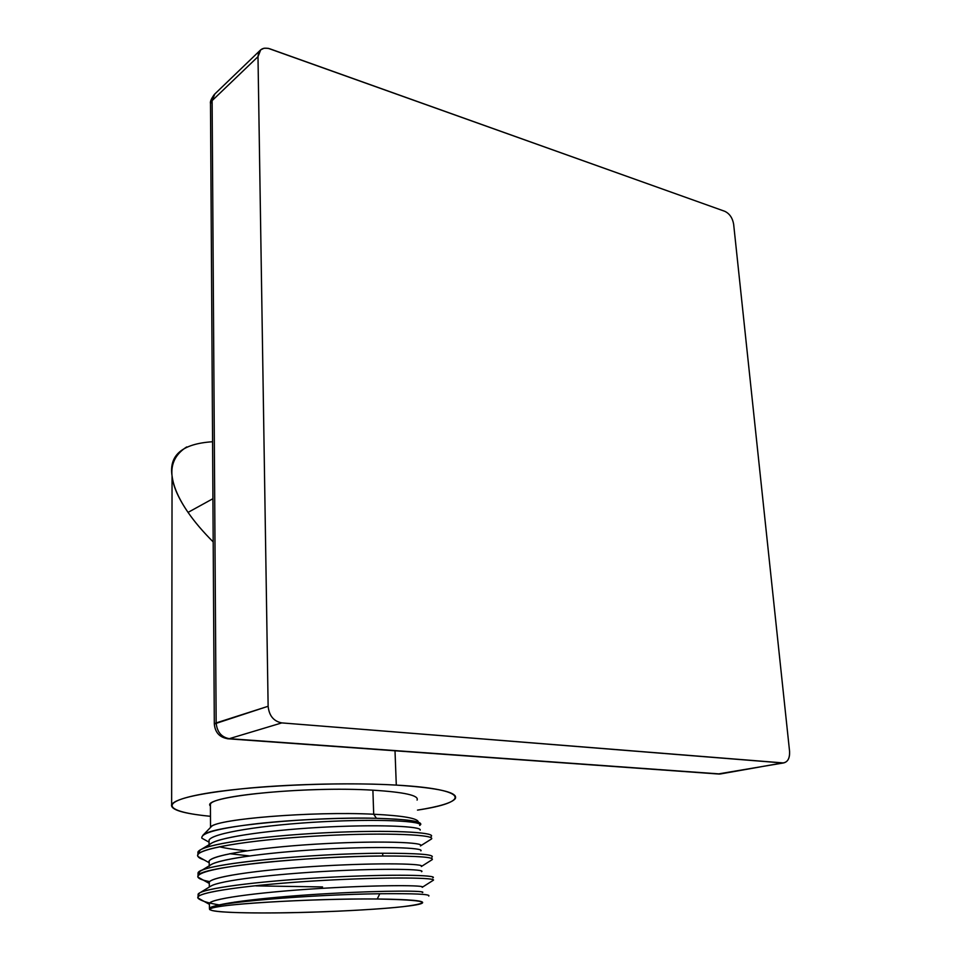 <?xml version="1.0" encoding="UTF-8"?>
<svg xmlns="http://www.w3.org/2000/svg" width="961" height="961" viewBox="0 0 961 961"><rect width="100%" height="100%" fill="white"/><g stroke="black" fill="none" stroke-linecap="round" stroke-linejoin="round"><path stroke-width="1.44" d="M724.774 211.3C729.567 213.606 732.522 217.895 733.639 224.201L789.57 751.31C789.858 758.722 787.503 762.602 782.506 762.95L281.813 722.9C273.669 721.315 269.116 715.765 268.131 706.275L257.992 56.675C258.617 49.552 262.533 46.921 269.717 48.771L724.774 211.3C729.567 213.606 732.522 217.895 733.639 224.201L789.57 751.31C789.918 758.025 787.912 761.905 783.551 762.938L281.813 722.9L229.295 738.673L720.294 773.977L782.506 762.95L719.321 774.073L229.295 738.673C221.402 737.207 217.018 731.958 216.153 722.924C217.018 731.958 221.402 737.207 229.295 738.673L281.813 722.9C273.669 721.315 269.116 715.765 268.131 706.275L257.992 56.675L212.117 100.641L216.153 722.924L268.131 706.275L214.315 723.969L216.153 722.924L212.117 100.641L210.483 103.536L214.82 93.986L212.117 100.641L257.992 56.675L260.707 49.828L264.083 48.218L268.251 48.338L724.774 211.3M718.011 773.977L783.551 762.938M227.349 738.733L228.478 738.829L227.349 738.733M213.186 541.908C202.915 531.649 194.542 521.811 188.056 512.393L212.922 498.699L188.056 512.393C166.89 481.629 166.457 459.802 186.746 446.913M417.494 810.111C439.333 806.627 451.922 802.819 455.25 798.675C458.493 792.441 438.841 787.912 396.292 785.101L395.007 750.781L396.292 785.101C354.969 782.722 296.697 783.84 250.557 787.948C202.663 792.609 176.356 798.135 171.635 804.525C170.181 809.679 183.119 813.607 210.471 816.309C165.905 812.105 156.775 802.543 201.161 794.266C244.923 785.954 336.818 781.569 396.292 785.101C469.677 789.137 471.635 802.051 417.494 810.111M212.573 441.736C182.374 443.73 168.872 455.094 172.055 475.827C173.388 486.614 178.71 498.795 188.056 512.393C194.542 521.811 202.915 531.649 213.186 541.92M418.311 822.196C418.371 818.388 403.5 815.733 373.697 814.231L372.892 790.182C304.865 785.93 199.54 796.825 210.423 806.051L210.411 804.369C210.939 795.372 310.139 786.278 372.892 790.182L373.697 814.231C311.208 811.06 212.213 819.373 210.639 827.337M372.892 790.182C404.485 792.164 419.212 795.468 417.086 800.093M419.945 825.283L420.762 824.442C421.591 821.235 406.815 819.192 376.436 818.304L373.697 814.231C403.32 815.721 418.203 818.352 418.323 822.135M432.991 877.789C437.976 875.087 393.121 874.005 330.668 877.201C268.275 880.348 208.105 887.279 199.42 893.081L198.098 895.688L198.098 894.21C200.981 888.396 260.035 880.973 325.335 877.489C390.683 873.945 438.901 875.027 432.882 877.849M199.696 892.925L210.723 886.186C219.24 880.564 273.645 874.054 329.563 871.134C385.541 868.155 425.999 869.176 421.651 871.663M200.248 871.231L211.084 864.66C220.706 858.473 274.45 851.65 329.287 848.935C384.184 846.16 424.209 847.794 420.906 850.869M249.452 855.915L229.631 853.716M211.312 843.338C221.679 836.599 274.57 829.487 328.446 826.928C382.382 824.322 422.251 826.508 420.149 830.136M431.429 836.142C433.928 832.178 389.685 829.775 329.527 832.586C269.428 835.325 210.903 842.965 200.14 850.041L197.966 853.897L197.954 852.035C200.813 844.731 259.422 836.07 324.229 832.839C389.073 829.547 437.003 832.25 431.105 836.563M432.222 856.936C433.615 854.461 417.098 853.236 382.67 853.248C316.662 853.32 210.315 862.81 199.828 871.471L198.038 874.726L198.026 873.044C198.338 864.143 311.592 853.284 382.67 853.248L382.766 855.999C311.664 856.131 198.338 866.906 198.038 875.687C197.113 877.285 198.855 878.762 203.276 880.096M255.938 885.886L322.548 886.931M432.918 880.492L433.003 880.456C439.021 877.717 390.779 876.744 325.407 880.3C260.071 883.796 200.981 891.147 198.098 896.865L198.11 898.331L200.405 899.316L197.894 897.922C194.711 892.252 251.878 884.456 319.917 880.612C387.956 876.696 439.802 877.633 432.918 880.492L422.492 887.135M236.442 902.199L234.664 902.079M422.215 887.315C427.741 885.129 380.292 884.781 319.124 888.517C257.968 892.204 206.483 899.16 209.186 904.241L209.39 903.304C212.153 898.163 265.704 891.544 324.65 888.18C383.643 884.769 427.573 885.213 422.203 887.327M219.913 905.046C208.321 903.136 201.053 900.889 198.11 898.331L204.176 901.43M432.102 859.723L432.102 859.723C434.732 857.188 418.287 855.951 382.766 855.999L382.67 853.248C418.179 853.248 434.612 854.545 431.994 857.14M431.213 839.133L431.213 839.133C437.123 834.905 389.181 832.298 324.289 835.614C259.458 838.857 200.825 847.446 197.966 854.653C197.005 856.563 199.035 858.305 204.08 859.891L197.99 856.515C192.128 849.236 249.392 839.662 318.776 835.902C388.172 832.07 440.054 834.953 430.66 839.506L420.51 845.896C425.843 842.449 382.214 840.515 323.629 843.698C265.08 846.833 211.888 854.569 209.174 861.068L209.234 865.789M209.702 881.609C202.723 880.3 198.795 878.798 197.918 877.105C197.149 872.42 216.802 867.795 256.875 863.206C295.544 858.978 346.657 856.287 382.766 855.999C419.344 855.963 435.681 857.272 431.777 859.915M201.822 838.028C200.993 832.863 219.709 828.046 257.98 823.565C294.799 819.517 343.029 817.559 376.436 818.304C409.891 819.337 424.378 821.679 419.897 825.319M419.897 825.103C422.864 821.066 378.214 818.664 320.602 821.847C263.014 824.958 211.672 833.139 209.054 840.19C211.672 833.043 264.515 824.754 322.824 821.727C381.181 818.628 424.81 821.271 419.657 825.415M420.438 845.944C426.456 842.292 378.033 840.382 316.289 844.13C254.545 847.794 204.14 856.263 209.174 862.738L198.014 856.515M209.294 883.615L209.282 882.114C211.985 876.288 265.284 869.116 324.025 865.861C382.802 862.558 426.636 863.747 421.338 866.546C426.936 863.651 379.799 862.522 318.896 866.161C257.992 869.753 206.555 877.345 209.078 883.135M202.855 835.337L211.204 826.748C216.718 818.904 313.13 811.168 373.697 814.231L376.436 818.304C314.619 816.478 211.456 825.715 203.131 835.109M420.161 830.088C422.215 826.268 377.108 824.154 319.773 827.385C262.449 830.556 211.708 838.545 209.078 845.404M420.894 850.881C424.63 847.65 380.184 846.052 322.091 849.32C264.035 852.527 211.925 860.047 209.198 866.317M421.555 871.723C426.54 869.212 386.358 868.143 330.152 871.098C274.017 874.005 219.18 880.552 210.687 886.198M247.025 850.773C235.337 849.728 226.087 848.383 219.264 846.749M422.408 892.553C427.561 890.667 386.322 890.342 329.191 893.538C272.119 896.685 217.354 902.86 210.315 907.857L209.474 908.565C208.801 902.739 311.989 894.475 379.811 893.754L377.229 899.003C311.857 898.271 208.465 904.745 209.678 909.13L209.594 909.562M209.678 909.13C209.894 911.569 227.301 912.842 261.885 912.95C323.785 913.19 415.657 907.773 422.251 903.136C425.387 900.769 410.371 899.388 377.229 899.003L379.811 893.754C315.292 894.463 216.165 902.055 210.315 907.857L210.507 907.737C218.171 902.739 273.392 896.589 330.308 893.478C387.295 890.318 427.909 890.691 422.335 892.577M428.858 895.976C430.216 894.15 413.867 893.406 379.811 893.754C414.431 893.406 430.744 894.174 428.738 896.048M261.885 912.95C307.976 913.01 370.874 910.259 402.755 906.703C435.369 902.547 426.852 899.989 377.229 899.003C327.905 898.571 251.974 902.055 223.493 905.959C194.23 909.863 215.504 912.938 261.885 912.95M214.351 94.442C211.264 98.707 209.978 101.746 210.495 103.536L214.315 723.969C215.12 732.714 219.841 737.676 228.49 738.829L719.321 774.073M214.82 93.986L260.707 49.828M455.25 798.675L455.106 795.732M172.055 475.827L171.635 804.525M210.411 804.369L210.531 827.445M211.348 843.338L200.885 849.62M198.098 896.865L198.098 894.21M197.906 897.922L209.198 904.241M198.026 873.044L198.038 875.687M197.954 852.035L197.966 854.653M197.918 877.105L209.162 883.375M431.753 859.915L421.531 866.402M201.93 838.22L209.066 842.172M209.078 844.695L209.066 840.19M209.306 887.051L209.282 882.114M209.426 908.601L209.402 903.304"/></g></svg>
